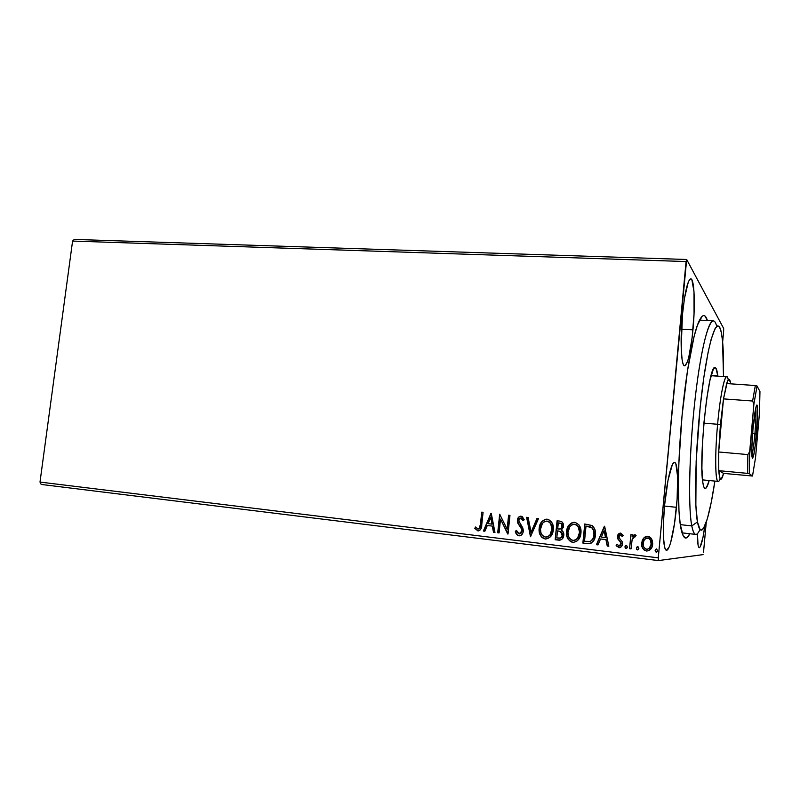 <?xml version="1.0" encoding="UTF-8"?>
<svg xmlns="http://www.w3.org/2000/svg" width="800" height="800" viewBox="0 0 800 800"><rect width="100%" height="100%" fill="white"/><g stroke="black" fill="none" stroke-linecap="round" stroke-linejoin="round"><path stroke-width="1.2" d="M689.84 533.74C686.23 540.82 683.29 539.21 681.03 528.9C677.28 511.61 677.48 463.86 682.03 415.91L678.89 463.03L678.38 484.49L678.99 511.21L680.25 524.32L683.21 535.91L685.73 538.08L687.11 537.53L689.84 533.74M692.96 329.83C690.68 352.08 687.91 364.08 684.64 365.83C681.18 366.49 679.94 340.59 682.47 314.59L681.19 348.06L682.11 359.71L682.91 363.37L683.89 365.4L685.02 365.76L687.5 361.61L688.76 357.32L692.12 337.77L694.06 313.44L694 291.81L691.89 279.81L690.81 278.85L689.61 279.57L688.32 281.97L684.48 298.31L682.47 314.59C684.84 292.14 687.6 280.22 690.75 278.84C694.38 278.48 695.38 304.9 692.96 329.83L681.44 329.21L692.96 329.83M704.87 525.79C702.92 539.7 701.05 546.98 699.25 547.65C698.04 547.28 697.43 542.61 697.43 533.64L698.06 545.04L698.63 547.03L699.34 547.65L700.17 546.91L703.01 537.24L704.87 525.79M676.45 507.32C674.39 530.21 669.7 550.98 666.47 550.23C663.28 550.49 662.28 529.14 664.6 505.12L663.46 522.58L663.46 537.34L664.59 547.02L665.52 549.48L666.66 550.24L669.24 546.75L670.63 542.69L674.52 523.5L677.12 499.04L677.63 476.84L675.86 463.88L674.82 462.54L673.61 462.86L672.28 464.87L668.02 480.25L664.6 505.12C666.76 481.43 671.52 461.58 674.54 462.46C677.87 462.4 678.68 484.13 676.45 507.32L664.52 506.05L676.45 507.32M41.17 484.43L658.41 560.58L703.08 554.61L658.41 560.58L658.27 557.84L40 482.07L72.58 241.07L686.08 261.56L658.27 557.84L686.67 259.49L74.27 239.42L686.67 259.49L723.65 328.42L686.67 259.49L686.08 261.56L72.58 241.07L74.27 239.42L72.58 241.07L40 482.07L658.27 557.84L658.41 560.58L41.17 484.43L40 482.07L41.17 484.43M703.5 552.49L706.25 522.25L703.5 552.49M722.64 342L723.66 330.8L722.64 342M643.58 538.15L642.24 540.43L641.61 544.3L642.53 548.01L644.1 550.04L646.46 551.01L648.94 550.62L652.11 546.81L652.71 543.66L652.23 540.33L651 538.06L649.05 536.57L646.63 536.29L644.44 537.3L643.76 538.15L647.36 536.24L643.58 538.15L641.65 543.02C641.24 547.05 642.84 549.71 646.46 551.01L646.85 551.04C650.41 550.4 652.35 548.16 652.67 544.33L651.68 539.09L647.85 536.27L643.58 538.15M629.54 548.71L631.03 548.89L632.18 539.29L633.66 536.77L635.23 536.82L636.08 535.39L635.3 534.85L633.68 535.11L632.18 536.81L632.38 534.72L630.9 534.55L629.54 548.71L631.08 534.57L629.54 548.71L631.03 548.89L632.18 539.29L636.08 535.39L635 534.78L632.18 536.81L632.38 534.72L630.9 534.55L629.54 548.71M620.65 533.11L618.39 534.09L617.46 537.04L618.05 539.31L620.78 542.48L620.82 544.65L618.98 545.93L617.1 544.2L616.13 545.41L618.98 547.68L621.47 546.6L622.49 543.98L622.22 541.73L619.32 538.14L618.97 536.58L620.25 534.86L622.33 536.56L623.31 535.45L620.54 533.1C618.66 533.34 617.65 534.47 617.49 536.48L617.75 538.7L620.78 542.48L621 543.87L618.98 545.93L617.1 544.2L616.13 545.41L619.19 547.7C621.2 547.38 622.3 546.13 622.49 543.98L622.22 541.73L619.2 537.9L618.97 536.58L620.58 534.85L622.33 536.56L623.31 535.45L620.65 533.11M587.24 543.6L591.31 543.06L593.64 540.71L595.14 536.8L595.34 531.39L594.55 528.55L592.3 525.7L584.76 523.98L582.87 543.07L587.95 543.66C592.64 543.14 595.12 540.3 595.39 535.13C595.99 531.23 594.87 528.02 592.02 525.51L584.76 523.98L582.87 543.07L584.98 524.01L583.1 543.06L587.24 543.6M555.17 539.72L560.76 539.97L562.32 538.87L563.62 536.28L563.36 532.31L561.34 530.11L563.27 527.41L563.42 524.45L562.19 522.03L559.69 521.1L557.07 520.8L555.17 539.72L557.32 520.83L555.17 539.72L559.2 540.2C561.96 539.89 563.48 538.26 563.78 535.31C564.02 533.04 563.2 531.31 561.34 530.11L563.48 526.28C563.75 523.3 562.48 521.57 559.69 521.1L557.07 520.8L555.17 539.72M530.49 536.74L538.49 518.66L536.96 518.49L531.07 532.22L528.12 517.47L526.6 517.3L530.49 536.74L538.49 518.66L536.96 518.49L531.07 532.22L528.12 517.47L526.6 517.3L530.49 536.74M499.09 532.94L500.53 519.11L508.03 534.02L509.97 515.38L508.59 515.23L507.15 529.12L499.66 514.2L497.72 532.78L499.09 532.94L500.53 519.11L507.72 533.99L509.97 515.38L508.59 515.23L507.15 529.12L499.66 514.2L497.72 532.78L499.09 532.94M480.43 524.42L478.98 528.73L477.59 528.83L475.6 526.99L474.76 528.33L477.86 530.86L479.74 530.41L480.98 528.82L483.08 512.29L481.73 512.14L480.43 524.42C480.59 526.73 479.8 528.24 478.04 528.96L475.6 526.99L474.76 528.33L478.02 530.87C480.69 530.11 481.94 528.07 481.76 524.77L483.08 512.29L481.73 512.14L480.43 524.42M491.01 513.21L483.39 531.05L484.87 531.22L487.31 525.51L492.29 526.1L493.49 532.27L494.98 532.45L491.24 513.23L483.39 531.05L484.87 531.22L487.31 525.51L492.29 526.1L493.49 532.27L494.98 532.45L491.01 513.21M516.49 533.69L517.81 535.28L519.81 535.82L521.36 535.08L522.88 532.95L523.32 530.34L522.74 527.78L518.78 520.9L519.4 518.7L520.45 518.09L521.67 518.43L523.03 520.77L524.24 519.74L522.22 516.6L520.7 516.16L519 516.82L517.38 520.54L517.93 523.34L521.63 529.13L521.62 532.13L520.62 533.47L519.05 533.9L517.37 532.55L516.54 530.44L515.32 531.25L516.96 534.77L519.23 535.83C517.18 535.13 515.97 533.61 515.6 531.26L515.32 531.25C515.69 533.6 516.9 535.13 518.95 535.83L519.17 535.85C521.62 535.44 522.99 533.9 523.29 531.22L518.79 520.25L520.86 518.09L523.03 520.77L524.24 519.74L521.07 516.18C518.85 516.42 517.63 517.74 517.4 520.16L517.82 523.09L521.63 529.13L521.9 531.03L519.05 533.9L516.54 530.44L515.32 531.25L516.59 530.6L515.6 531.26L516.07 532.75M542.31 537.54L545.48 539.01C540.84 537.24 538.82 533.68 539.42 528.35L539.16 528.34C538.55 533.68 540.58 537.24 545.23 539.01L545.6 539.04C550.29 538.14 552.85 535.1 553.28 529.91C553.91 524.48 551.86 520.89 547.13 519.17L547 519.15C542.21 519.98 539.6 523.04 539.16 528.34L539.21 531.73L540.61 535.72L542.21 537.68L545.64 539.04L549.8 537.44L552.56 533.24L553.36 528.19L552.24 523.18L548.75 519.58L544.84 519.42L540.92 522.84L539.42 528.35C539.83 523.25 542.33 520.18 546.92 519.15L545.72 519.26M569.76 540.86L572.99 542.34C568.27 540.54 566.2 536.96 566.8 531.57L566.56 531.57C565.96 536.96 568.03 540.55 572.76 542.34L573.17 542.37C577.92 541.46 580.51 538.39 580.93 533.17C581.55 527.69 579.46 524.07 574.64 522.32L574.5 522.31C569.64 523.15 566.99 526.24 566.56 531.57L566.63 534.99L568.06 539.02L571.13 541.9L573.61 542.38L577.41 540.76L580.2 536.53L580.88 529.7L578.94 524.9L575.48 522.48L571.39 522.99L567.87 526.88L566.8 531.57C567.2 526.45 569.73 523.35 574.38 522.3L573.19 522.41M604.38 526.24L596.42 544.71L598 544.9L600.56 538.98L605.9 539.61L607.25 546.02L608.85 546.21L604.62 526.26L596.42 544.71L598 544.9L600.56 538.98L605.9 539.61L607.25 546.02L608.85 546.21L604.38 526.24M625.97 548.46L624.97 546.78L626.05 548.54L627.44 547.07L626.36 545.31L624.97 546.78L625.17 547.88L626.33 548.53L627.32 547.62L626.63 545.38L625.38 545.74L624.97 546.78L626.26 545.31M637.37 549.83L636.38 548.15L637.47 549.92L638.87 548.45L637.77 546.68L636.38 548.15L636.58 549.26L637.75 549.91L638.74 549L638.05 546.75L636.78 547.11L636.38 548.15L637.67 546.68M656.13 552.1L655.14 550.41L656.25 552.19L657.66 550.71L656.56 548.93L655.14 550.41L655.35 551.52L656.53 552.19L657.54 551.27L656.7 548.96L655.14 550.41L656.42 548.93M723.65 328.42L723.66 330.8L723.65 328.42M707.4 320.5L704.88 315.91L703.56 315.53L702.15 316.24L697.46 325.06L694.1 336.45L687.47 370.89L682.03 415.91C685.83 374.69 692.3 338.21 697.92 323.83C701.83 314.02 704.99 312.91 707.4 320.5M478.38 530.88L474.76 528.33L475.78 527.2L475.36 528.77L478.38 530.88M478.53 528.97L478.35 528.97C480.1 528.25 480.9 526.74 480.73 524.43L480.28 527.27M480.01 527.92L479.28 528.74M494.97 532.41L493.49 532.27L492.59 526.11L487.31 525.51L492.59 526.11L493.79 532.27L494.97 532.41M484.88 531.19L483.39 531.05L491.26 513.34L483.69 531.05L484.88 531.19M492.2 524.14L490.65 517.68L492.2 524.14L490.95 517.7L491.91 524.13L488.09 523.68L490.65 517.68L488.09 523.68L492.2 524.14M499.09 532.91L497.72 532.78L499.95 514.23L498.01 532.78L499.09 532.91M507.43 529.12L508.87 515.26L507.43 529.12M508.03 533.99L500.53 519.11L508.03 533.99M519.45 533.91L522.17 531.03L521.91 529.14L517.82 523.09L517.68 520.18C517.88 517.89 519.03 516.56 521.11 516.18L520.3 516.29M522.53 519.13L523.23 520.6L521.07 518.1M521.35 518.15L521.95 518.44M519.91 516.44L518.75 517.37M518.02 518.69L517.7 521.67L519.07 524.74M519.48 525.31L519.92 525.89M520.48 526.65L521.02 527.44M521.33 527.95L521.72 528.7M522.05 529.59L521.6 532.72M520.89 533.47L519.87 533.89M530.75 536.7L526.87 517.33L530.75 536.7M531.34 532.22L537.22 518.52L531.34 532.22M545.09 519.44L541.71 522.06M541.18 522.86L539.53 527.5L539.47 531.74M540.3 534.62L541.33 536.44M549.01 521.74L550.9 523.66L552.08 527.01L551.91 531.11L550.59 534.36M550.26 534.83L548.72 536.29M548.24 536.57L546.96 537.02M546.04 537.1L544.09 536.72L542.07 534.98L540.89 532.54L540.51 529.17L542.41 523.43L544.42 521.66L546.66 521.08L548.87 521.8L550.65 523.65L551.92 529.06L550.01 534.83L547.97 536.58L546.04 537.1C549.77 536.32 551.79 533.87 552.12 529.75L552.12 529.75C552.61 525.44 550.99 522.57 547.25 521.12L546.99 521.11C550.73 522.55 552.36 525.43 551.87 529.74C551.53 533.93 549.47 536.39 545.67 537.09L545.37 537.07C541.67 535.62 540.07 532.77 540.57 528.5C540.91 524.26 543.01 521.79 546.86 521.09L546.91 521.09M547.89 521.25L548.53 521.48M559.59 540.2L555.42 539.72L559.59 540.2M558.46 531L561.6 532.1L562.62 534.59M559.47 538.21L559.46 538.21C561.32 538.12 562.36 537.09 562.59 535.14L562.35 535.14C562.08 537.2 560.96 538.22 558.99 538.2L556.78 537.95L557.49 530.91L560.45 531.48L562.46 535.86M562.22 536.51L561.87 537.11M561.46 537.58L560.18 538.17M559.25 529.11L559.25 529.11C561.08 529.07 562.09 528.09 562.29 526.16L562.29 526.16C562.46 524.39 561.7 523.36 560.02 523.08L559.77 523.07C561.46 523.35 562.22 524.38 562.05 526.15C561.82 528.18 560.73 529.16 558.79 529.09L557.69 528.97L558.3 522.9L561.52 523.64M561.88 524.04L562.32 525.61M562.29 526.16L561.19 528.57M560.63 528.92L559.32 529.11M560.45 531.48L562.2 533.5L561.97 536.52L560.51 538.03L556.78 537.95L557.49 530.91L560.45 531.48M562.59 535.14L560.7 531.49M559.77 523.07L561.64 524.03L561.72 527.46L560.39 528.92L557.69 528.97L558.3 522.9L559.77 523.07M572.55 522.59L569.11 525.24M568.58 526.04L567.8 527.56M567.54 528.22L566.86 535M567.71 537.91L568.77 539.74M579.78 531.61L578.18 537.65M577.84 538.13L576.28 539.6M575.79 539.88L574.5 540.34M573.59 540.41L571.6 540.03L569.54 538.27L568.33 535.81L567.94 532.41L569.86 526.62L571.89 524.83L574.17 524.25L576.42 524.98L578.23 526.85L579.54 532.31L577.61 538.13L575.55 539.89L573.59 540.41C577.37 539.6 579.41 537.13 579.72 533L579.49 533C579.16 537.22 577.07 539.69 573.22 540.41L572.91 540.38C569.14 538.92 567.5 536.04 567.99 531.73C568.33 527.46 570.46 524.97 574.36 524.27L574.51 524.28C578.32 525.75 579.98 528.65 579.49 533L579.72 533C580.21 528.66 578.55 525.76 574.74 524.29L574.4 524.27M575.4 524.42L576.05 524.66M576.54 524.92L578.46 526.86L579.67 530.23M588.9 543.67L588.3 543.66M586.23 526.11L587.2 526.22L586.23 526.11M587.71 526.29L589.28 526.56M590.3 526.82L587.18 526.22M591.75 527.53L592.35 528.05M592.88 528.68L594.2 532.78L593.34 538.31M592.29 540.01L590.21 541.45C592.72 540.13 594.04 537.97 594.15 534.95C594.65 531.76 593.7 529.19 591.29 527.24L591.29 527.24M584.51 541.28L586.01 526.1L591.08 527.23C593.48 529.18 594.44 531.75 593.94 534.95L593.94 534.95C593.82 537.97 592.51 540.13 589.99 541.45L584.51 541.28L586.01 526.1L591.95 527.86L593.61 530.64L593.94 534.95L593.12 538.31L591.14 540.88L589.02 541.61L584.51 541.28M588.66 541.63L590.21 541.45M608.84 546.18L607.25 546.02L606.1 539.61L600.56 538.98L606.1 539.61L607.46 546.01L608.84 546.18M598.02 544.87L596.42 544.71L604.58 526.26L596.63 544.7L598.02 544.87M605.67 537.57L604.04 530.88L605.67 537.57L604.25 530.88L605.46 537.57L601.37 537.08L604.04 530.88L601.37 537.08L605.67 537.57M620.92 534.88L622.45 536.42L620.77 534.85M619.56 547.69L616.13 545.41L617.17 544.34L616.32 545.4L616.81 546.22L619.56 547.69M619.36 545.93L621.2 543.87L620.98 542.48L617.75 538.7L617.49 536.48L620.47 533.09M620.2 533.12L618.97 533.7M618.59 534.09L617.78 538.16L621.21 543.52M620.59 545.32L619.57 545.92M626 545.39L625.16 546.77L625.73 548.31M633.87 535.11L632.37 536.81L634.27 534.9M631.03 548.86L629.73 548.7L631.03 548.86M637.4 546.76L636.56 548.14L637.13 549.69M643.83 549.63L646.63 550.99C643.01 549.7 641.41 547.04 641.83 543.02L643.76 538.15L642.03 541.7L641.91 545.56M642.04 546.21L643.23 548.89M648.32 538.11L650.72 540.39L651.18 545.11M650.93 546L649.75 548.04L647.74 549.22M647.32 549.27L647.31 549.27C649.8 548.59 651.14 546.88 651.33 544.16C651.67 541.15 650.51 539.1 647.86 538.02L647.68 538.02C650.34 539.1 651.5 541.15 651.16 544.16L651.16 544.16C650.95 547.05 649.52 548.76 646.86 549.27L646.62 549.26C643.95 548.22 642.8 546.21 643.15 543.21C643.37 540.22 644.87 538.48 647.64 538.02L647.37 538M655.72 549.36L655.3 550.68L655.89 551.96M651.16 544.16L649.24 548.38L647.57 549.23L645.7 549L643.74 546.95L643.19 545.12L643.84 540.64L645.84 538.4L648.61 538.28L650.55 540.39L651.16 544.16M716.69 326.34C712.57 309.29 703.42 333.52 696.56 386.83C689.65 439.96 687.63 505.47 691.79 525.91L697.45 521.93C693.63 501.95 695.84 437.92 702.52 387.01C709.16 335.92 717.72 314.17 721.31 332.43L722.56 341.15L721.34 332.56L719.66 327.34L717.58 325.87L715.14 328.38L711.02 339.76L708.13 352.22L703.87 377.18L700.14 407.51L696.15 461.24L695.86 505.27L697.45 521.93L700.11 529.65L701.18 530.19L703.52 528.34L707.36 518.74L711.29 502.14L714.88 481.09C711.89 501.18 708.76 515.57 705.52 524.24C702.12 532.85 699.43 532.08 697.45 521.93L691.79 525.91C688.16 507.59 689.13 454.42 694.48 404.59C699.79 354.68 708.06 319.97 713.32 320.8L699.52 320.1M717.75 375.75L711.19 375.31L717.75 375.75L715.94 368.19L714.67 367.72L713.22 369.59L709.96 380.25L706.69 398.86L703.96 422.48L702.27 447.08L701.9 468.37L702.88 482.86C698.32 459.51 708.76 362.85 715.12 367.61C716.29 367.78 717.17 370.49 717.75 375.75M709.2 480.53C707.73 485.88 706.38 488.54 705.16 488.52C704.22 488.41 703.46 486.53 702.88 482.86L703.81 486.84L704.98 488.48L706.34 487.78L709.2 480.53M680.3 524.63L691.79 525.91L680.3 524.63M682 532.84L695.73 534.41C694.16 534.24 692.85 531.4 691.79 525.91C693.84 535.88 696.56 537.07 699.97 529.49M723.49 376.53L722.56 341.15C723.42 350.32 723.73 362.11 723.49 376.53M751.87 455.45C752.94 451.5 753.96 444.27 754.92 433.75L756.48 433.99C754.62 452.84 753.13 460.48 752 456.89C751.53 451.84 751.84 442.67 752.95 429.39L756.25 406.18L756.71 405.21L757.38 406.32L757.61 414.89L755.47 443.78L753.79 454.83L752.4 458.31L751.8 449.16L752.95 429.39C753.98 418.12 755.05 410.49 756.16 406.47C757.98 400.03 758.11 416.01 756.48 433.99L754.92 433.75C753.96 444.27 752.94 451.5 751.87 455.45M752.6 433.55L754.92 433.75L752.6 433.55M726.66 383.56C728.31 378.33 729.57 377.94 730.43 382.38L728.96 379.3L727.48 381.22L723.49 398.88L726.66 383.56L755.34 385.53L726.66 383.56M720.4 424.7L723.49 398.88L720.4 424.7L718.69 451.98L723.49 398.88L752.61 401.02L753.89 404.14L749.68 451.7L747.86 454.58L718.69 451.98L720.4 424.7L717.61 424.27L720.4 424.7M728.23 379.83C726.26 367.9 720.6 390.31 717.61 424.27C720 397.42 724.24 375.97 726.74 376.75L711.08 375.7M703.9 423.16L717.61 424.27L703.9 423.16M723.62 473.4L718.78 470.66L720.01 478.43L721.28 479.07L723.62 473.4L722.69 476.46C720.75 481.56 719.45 479.63 718.78 470.66L718.69 451.98L723.49 398.88L752.61 401.02L755.34 385.53L752.61 401.02L753.89 404.14L749.4 458.28L749.31 473.68L752.51 476.03L723.62 473.4L718.78 470.66L747.57 473.38L749.31 473.68L752.51 476.03L755.56 457.53L759.46 413.21L759.96 391.58L757.06 386L755.34 385.53L757.06 386L753.89 404.14L757.06 386L759.96 391.58L759.46 413.21L755.56 457.53L752.51 476.03L723.62 473.4M702.5 479.88L718.12 481.41C715.2 482.04 714.81 454.28 717.61 424.27C714.1 461.64 715.78 491.55 720.09 478.61M718.69 451.98L718.78 470.66L747.57 473.38L747.86 454.58L718.69 451.98M755.79 407.88C756.24 412.81 755.95 421.43 754.92 433.75C755.95 421.43 756.24 412.81 755.79 407.88M747.86 454.58L747.57 473.38L749.31 473.68L749.68 451.7L747.86 454.58"/></g></svg>

